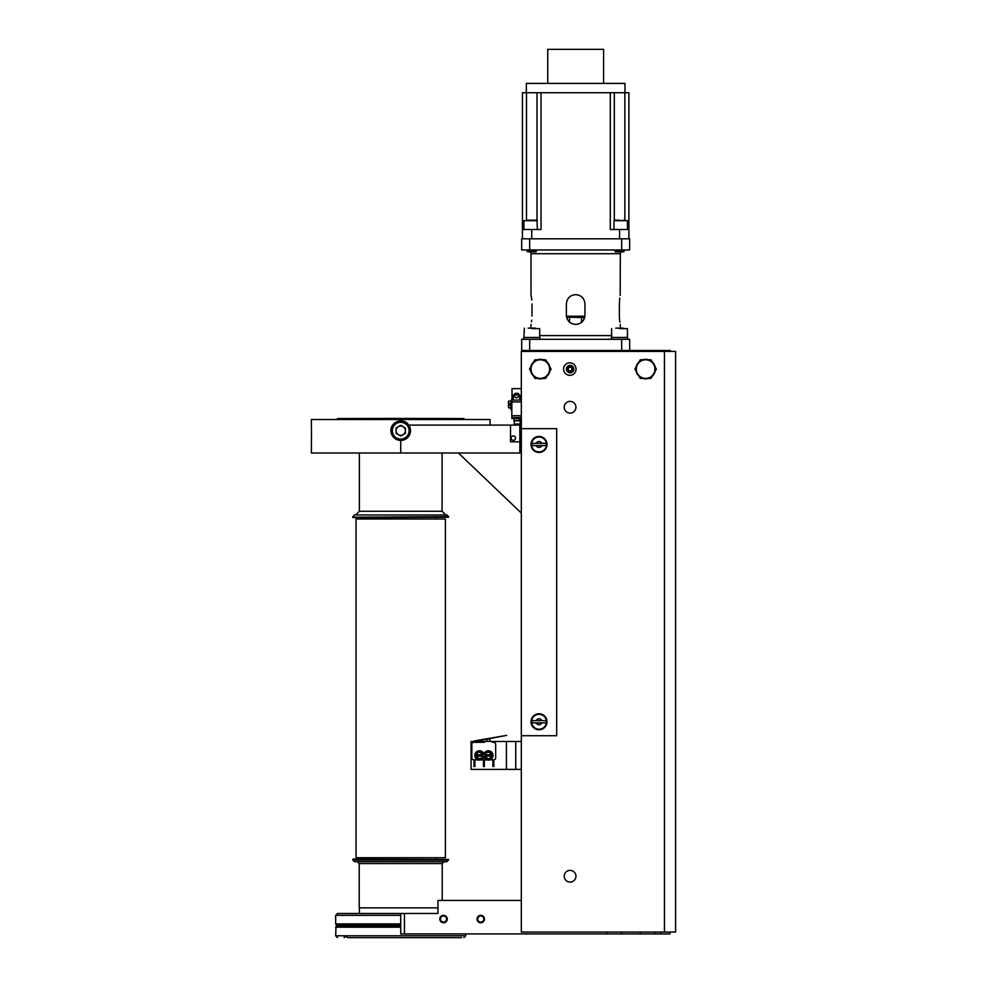 <?xml version="1.0" encoding="UTF-8"?>
<svg xmlns="http://www.w3.org/2000/svg" width="987" height="987" viewBox="0 0 987 987"><rect width="100%" height="100%" fill="white"/><g stroke="black" fill="none" stroke-linecap="round" stroke-linejoin="round"><path stroke-width="1.48" d="M510.896 409.099L511.365 399.797L511.834 413.528M511.834 399.982L511.834 401.931L521.321 401.931M521.321 415.712L511.834 415.712L511.834 401.931M511.834 415.712L511.834 418.5L521.321 418.5M514.252 420.82L514.252 424.509L520.211 424.509L520.211 418.5M514.252 424.04L520.211 424.04M511.834 417.563L521.321 417.563M519.841 400.068L521.321 400.068L519.841 400.068L519.841 395.232L517.978 393.369L515.177 393.369L513.326 395.232L513.326 400.068L519.841 400.068M511.834 400.068L513.326 400.068L511.834 400.068M517.04 397.65A1.394 1.394 0 0 0 518.434 396.256A1.394 1.394 0 0 0 517.04 394.862A1.394 1.394 0 0 1 518.434 396.256A1.394 1.394 0 0 1 517.04 397.65A1.394 1.394 0 0 0 518.434 396.256A1.394 1.394 0 0 0 517.04 394.862L516.115 394.862A1.394 1.394 0 0 0 514.72 396.256A1.394 1.394 0 0 0 516.115 397.65L517.04 397.65M516.115 394.862A1.394 1.394 0 0 0 514.72 396.256A1.394 1.394 0 0 0 516.115 397.65A1.394 1.394 0 0 1 514.72 396.256A1.394 1.394 0 0 1 516.115 394.862M521.321 388.631L512.019 388.631L512.019 400.068M629.644 350.471L629.644 339.306L529.674 339.306L529.674 350.471M621.662 339.306L621.662 350.471M670.309 351.409L670.309 350.471L521.691 350.471L521.691 351.409M569.783 317.16L569.314 321.91M581.553 322.317L581.553 317.16M521.321 425.089L408.741 425.089C403.868 417.193 390.433 421.523 390.951 430.677C391.518 436.599 394.775 439.857 400.722 440.449A9.771 9.771 0 0 0 408.186 424.373M311.473 431.245L311.386 453.008L400.722 453.008L400.722 440.449M311.448 428.272L311.423 427.581M311.411 427.285L311.485 430.677M490.058 425.089L490.058 419.512L311.386 419.512L311.386 426.705M391 429.764A9.771 9.771 0 0 1 391.123 428.864M391.333 427.976A9.771 9.771 0 0 1 391.617 427.124M391.999 426.285A9.771 9.771 0 0 1 392.986 424.718M393.579 424.015A9.771 9.771 0 0 1 394.825 422.892M394.936 422.806A9.771 9.771 0 0 1 395.701 422.3M396.503 421.868A9.771 9.771 0 0 1 397.354 421.511M398.23 421.227A9.771 9.771 0 0 1 399.118 421.042M400.031 420.931A9.771 9.771 0 0 1 400.956 420.906M401.869 420.968A9.771 9.771 0 0 1 403.634 421.35M405.324 422.054A9.771 9.771 0 0 1 406.113 422.522M406.854 423.065A9.771 9.771 0 0 1 407.557 423.694M399.834 440.412A9.771 9.771 0 0 1 398.945 440.288M398.057 440.079A9.771 9.771 0 0 1 397.193 439.795M395.565 438.981A9.771 9.771 0 0 1 394.825 438.462M394.121 437.883A9.771 9.771 0 0 1 393.48 437.241M392.912 436.538A9.771 9.771 0 0 1 392.407 435.798M391.605 434.194A9.771 9.771 0 0 1 391.321 433.342M391.123 432.466A9.771 9.771 0 0 1 391 431.578M510.526 425.089L510.526 441.843L519.841 441.843L519.841 453.008L400.722 453.008M519.841 425.089L519.841 441.843M515.535 438.117A2.221 2.221 0 0 0 513.326 435.909A2.221 2.221 0 0 0 511.106 438.117A2.221 2.221 0 0 0 513.326 440.338A2.221 2.221 0 0 0 515.535 438.117M521.321 513.055L458.424 453.008M400.722 439.98A9.302 9.302 0 0 1 391.42 430.677A9.302 9.302 0 0 1 400.722 421.375A9.302 9.302 0 0 1 410.024 430.677A9.302 9.302 0 0 1 400.722 439.98M400.722 422.3A8.377 8.377 0 0 1 409.099 430.677A8.377 8.377 0 0 1 400.722 439.055A8.377 8.377 0 0 1 392.345 430.677A8.377 8.377 0 0 1 400.722 422.3M405.373 427.988L405.373 433.367L400.722 436.044L396.071 433.367L396.071 427.988L400.722 425.298L405.373 427.988M403.054 434.712A4.651 4.651 0 0 0 400.722 426.026A4.651 4.651 0 0 0 398.403 434.712A4.651 4.651 0 0 0 403.054 434.712M582.601 321.318L581.985 321.947M583.65 299.172L583.206 298.493M582.638 297.79L582.009 297.136M581.343 296.569L580.64 296.088M579.048 295.273L578.209 295.002M576.531 294.681L575.668 294.644C581.306 295.187 584.403 298.284 584.97 303.947L584.97 315.112C584.427 320.75 581.331 323.847 575.668 324.415L575.68 324.415C570.005 323.847 566.908 320.75 566.365 315.112L566.365 303.947C566.933 298.284 570.03 295.187 575.668 294.644M576.507 324.378L577.321 324.267M578.135 324.081L578.925 323.835M580.479 323.082L581.158 322.626M581.837 322.083L582.466 321.478M583.033 320.8L583.514 320.121M583.613 319.948L584.933 315.951M619.75 298.025L619.355 303.947C620.416 291.942 620.416 291.942 619.355 303.947L619.355 315.112C620.416 327.116 620.416 327.116 619.355 315.112L619.355 315.137M619.91 322.12L619.676 320.43M619.626 319.948L619.515 318.887M619.478 318.345L619.417 317.444M619.392 316.839L619.367 316M620.181 295.409L620.329 253.696L531.006 253.696L530.5 251.833M584.057 319.146L584.378 318.382M584.637 317.58L566.587 317.16L566.76 317.802M573.2 324.081L572.361 323.81M571.584 323.477L568.857 321.466M568.29 320.787L567.34 319.282M567.303 319.208L566.711 317.654M566.513 316.753L566.378 315.655M573.99 294.792L574.829 294.681M531.981 303.947C530.907 291.942 530.907 291.942 531.981 303.947L531.981 315.112C530.907 327.116 530.907 327.116 531.981 315.112L531.968 316.013M531.697 320.133L531.475 321.774M531.006 253.696L531.006 294.644L531.796 299.962M568.685 321.268L568.105 320.541M521.691 249.97L629.644 249.97L629.644 238.805L521.691 238.805L521.691 249.97M621.662 249.97L621.662 238.805M566.427 316.235L584.909 316.235M624.857 220.2L624.857 92.716L628.892 92.716L628.892 238.805M628.892 229.502L619.589 229.502L619.589 238.805M522.444 229.502L541.049 229.502L541.049 92.716L522.444 92.716L522.444 238.805M619.589 229.502L610.287 229.502L610.287 92.716L541.049 92.716M614 229.502L614 220.681L615.814 220.2M624.857 92.716L610.287 92.716M614.321 92.716L614.321 220.2L619.528 220.2L614.321 220.2M623.253 220.2L627.448 220.681L614 220.681M537.335 229.502L537.014 220.2L528.082 220.2L537.014 220.2L537.014 92.716M535.522 220.2L537.014 220.2M526.478 92.716L526.478 220.2M624.981 92.716L624.981 83.414L526.342 83.414L526.342 92.716M547.748 83.414L547.748 49.35L603.588 49.35L603.588 83.414M529.674 238.805L529.674 249.97M624.191 249.97L623.698 251.833L615.37 251.833L614.876 249.97M536.459 249.97L535.966 251.833L527.638 251.833L527.144 249.97M536.459 251.352L527.144 251.352L535.966 251.833M615.37 251.833L624.191 251.352L614.876 251.352M529.674 339.306L521.691 339.306L521.691 350.471M570.079 366.017A3.072 3.072 0 0 0 567.019 369.089A3.072 3.072 0 0 0 570.079 372.161A3.072 3.072 0 0 0 573.151 369.089A3.072 3.072 0 0 0 570.079 366.017M521.321 735.722L521.321 932.061L675.614 932.061L675.614 351.409L521.321 351.409L521.321 428.642L556.68 428.642L556.68 735.722L521.321 735.722L521.321 428.642M670.025 932.061L670.025 933.924L655.134 933.924L655.134 932.061M655.134 933.924L621.637 933.924L621.637 932.061M521.321 900.428L437.944 900.428L437.944 913.456L400.722 913.456L400.722 933.924L621.637 933.924M606.746 932.061L606.746 933.924M404.448 913.456L404.448 933.924M660.722 933.924L660.722 932.061M440.473 918.774L440.461 919.045A3.072 3.072 0 0 0 443.533 922.105A3.072 3.072 0 0 0 446.605 919.045A3.072 3.072 0 0 0 443.533 915.973A3.072 3.072 0 0 0 440.461 919.045L440.473 919.304M477.696 918.774L477.683 919.045A3.072 3.072 0 0 0 480.755 922.105A3.072 3.072 0 0 0 483.827 919.045A3.072 3.072 0 0 0 480.755 915.973A3.072 3.072 0 0 0 477.683 919.045L477.696 919.304M564.219 407.236A5.86 5.86 0 0 0 570.079 413.097A5.86 5.86 0 0 0 575.952 407.236A5.86 5.86 0 0 0 570.079 401.376A5.86 5.86 0 0 0 564.219 407.236M564.219 876.234A5.86 5.86 0 0 0 570.079 882.094A5.86 5.86 0 0 0 575.952 876.234A5.86 5.86 0 0 0 570.079 870.374A5.86 5.86 0 0 0 564.219 876.234M563.565 369.089A6.23 6.23 0 0 0 569.807 375.319A6.23 6.23 0 0 0 576.038 369.089A6.23 6.23 0 0 0 569.807 362.846A6.23 6.23 0 0 0 563.565 369.089M549.858 371.161A9.771 9.771 0 0 1 546.872 376.318M543.282 378.391A9.771 9.771 0 0 1 537.323 378.391M533.733 376.318A9.771 9.771 0 0 1 530.759 371.161M548.365 373.74L545.675 378.391L540.308 378.391A9.302 9.302 0 0 1 532.252 364.437A9.302 9.302 0 0 1 548.365 364.437L551.054 369.089L548.365 373.74A9.302 9.302 0 0 1 540.308 378.391L534.929 378.391L529.563 369.089L534.929 359.786L545.675 359.786L548.365 364.437A9.302 9.302 0 0 1 548.365 373.74M549.858 367.016L546.872 361.859A9.771 9.771 0 0 1 549.858 367.016M543.282 359.786L537.323 359.786A9.771 9.771 0 0 1 543.282 359.786M530.759 367.016L533.733 361.859A9.771 9.771 0 0 0 530.759 367.016M655.171 371.161A9.771 9.771 0 0 1 652.197 376.318M648.607 378.391A9.771 9.771 0 0 1 642.648 378.391M639.058 376.318A9.771 9.771 0 0 1 636.072 371.161L639.058 376.318M653.69 373.74L651.001 378.391L645.621 378.391A9.302 9.302 0 0 1 637.565 364.437A9.302 9.302 0 0 1 653.69 364.437L656.367 369.089L653.69 373.74A9.302 9.302 0 0 1 645.621 378.391L640.255 378.391L634.875 369.089L637.565 364.437L640.255 359.786L651.001 359.786L653.69 364.437A9.302 9.302 0 0 1 653.69 373.74M655.171 367.016L652.197 361.859A9.771 9.771 0 0 1 655.171 367.016M648.607 359.786L642.648 359.786A9.771 9.771 0 0 1 648.607 359.786M636.072 367.016L639.058 361.859A9.771 9.771 0 0 0 636.072 367.016M547.008 721.768A8.007 8.007 0 0 1 539.001 729.763A8.007 8.007 0 0 1 531.006 721.768A8.007 8.007 0 0 1 539.001 713.761A8.007 8.007 0 0 1 547.008 721.768M531.561 721.768A7.44 7.44 0 0 1 539.001 714.317A7.44 7.44 0 0 1 546.453 721.768A7.44 7.44 0 0 1 539.001 729.208A7.44 7.44 0 0 1 531.561 721.768M531.931 721.768A7.069 7.069 0 0 1 532.018 720.646L545.984 720.646A7.069 7.069 0 0 1 545.984 722.879L532.018 722.879A7.069 7.069 0 0 1 531.931 721.768M547.008 444.458A8.007 8.007 0 0 1 539.001 452.465A8.007 8.007 0 0 1 531.006 444.458A8.007 8.007 0 0 1 539.001 436.451A8.007 8.007 0 0 1 547.008 444.458M531.561 444.458A7.44 7.44 0 0 1 539.001 437.019A7.44 7.44 0 0 1 546.453 444.458A7.44 7.44 0 0 1 539.001 451.91A7.44 7.44 0 0 1 531.561 444.458M531.931 444.458A7.069 7.069 0 0 1 532.018 443.348L545.984 443.348A7.069 7.069 0 0 1 545.984 445.581L532.018 445.581A7.069 7.069 0 0 1 531.931 444.458M570.079 372.013A2.924 2.924 0 0 1 567.155 369.089A2.924 2.924 0 0 1 570.079 366.165A2.924 2.924 0 0 1 573.003 369.089A2.924 2.924 0 0 1 570.079 372.013A2.924 2.924 0 0 0 573.003 369.089A2.924 2.924 0 0 0 570.079 366.165A2.924 2.924 0 0 0 567.155 369.089A2.924 2.924 0 0 0 570.079 372.013M570.079 371.235L571.942 370.162L571.942 368.015L570.079 366.942L568.228 368.015L568.228 370.162L570.079 371.235M569.154 370.693A1.863 1.863 0 0 0 571.942 369.089A1.863 1.863 0 0 0 569.154 367.472A1.863 1.863 0 0 0 569.154 370.693M627.633 339.306L627.633 337.443L611.434 337.443L611.434 339.306M623.253 328.14L615.814 328.14M539.901 339.306L539.901 337.443L523.702 337.443L523.702 339.306M535.522 328.14L528.082 328.14M521.321 741.484L506.43 741.484L506.43 769.391L471.07 769.391L471.07 741.484L473.55 741.484M506.43 769.391L515.745 769.391L515.745 741.484M521.321 769.391L515.745 769.391M506.43 741.484L491.6 741.484M485.16 741.484L474.537 741.484M471.86 757.3L471.441 745.419A4.75 4.75 0 0 1 475.389 740.743L506.726 735.377L475.475 741.2A4.281 4.281 0 0 0 473.168 742.397M489.971 759.817L493.821 759.817A1.863 1.863 0 0 0 495.671 757.954L495.671 744.173A1.863 1.863 0 0 0 493.821 742.323L493.155 742.323A1.863 1.863 0 0 1 491.551 741.385L485.222 741.385A1.863 1.863 0 0 1 483.605 742.323L473.711 742.323A1.863 1.863 0 0 0 471.86 744.173L471.86 757.954A1.863 1.863 0 0 0 473.711 759.817L477.856 759.817M476.092 759.817A1.863 1.863 0 0 0 476.672 759.904L478.14 759.904M480.755 759.904L483.433 759.904M484.358 759.904L487.084 759.904M481.039 759.817L486.801 759.817M483.433 759.817L483.433 766.517L484.358 766.517L484.358 759.817M483.433 764.654L484.358 764.654M473.982 759.817L473.982 766.517L474.907 766.517L474.907 759.817M473.982 764.654L474.907 764.654M483.914 756.745A4.651 4.651 0 0 0 491.082 759.225A4.651 4.651 0 0 0 491.082 751.65A4.651 4.651 0 0 0 483.914 754.13A4.651 4.651 0 0 0 476.758 751.65A4.651 4.651 0 0 0 476.758 759.225A4.651 4.651 0 0 0 483.914 756.745M476.03 756.091L482.557 756.091A3.171 3.171 0 0 1 476.351 756.091L476.03 756.091A3.479 3.479 0 0 1 476.03 754.784L476.03 754.784M482.865 754.784L482.557 754.784A3.171 3.171 0 0 0 476.351 754.784L482.865 754.784A3.479 3.479 0 0 1 482.865 756.091M484.962 756.091L491.489 756.091A3.171 3.171 0 0 1 485.283 756.091L484.962 756.091A3.479 3.479 0 0 1 484.962 754.784L484.962 754.784M491.797 754.784L491.489 754.784A3.171 3.171 0 0 0 485.283 754.784L491.797 754.784A3.479 3.479 0 0 1 491.797 756.091M492.883 764.654L492.883 766.517L493.821 766.517L493.821 764.654L492.883 764.654L492.883 759.817M493.821 759.817L493.821 764.654M489.873 741.385L489.873 739.374A3.726 3.726 0 0 0 486.887 739.374L486.887 741.385M513.968 418.5L513.968 420.82L519.187 420.82L519.187 418.5M513.968 420.511L519.187 420.511M510.069 405.102L508.478 405.102L510.069 405.102L510.069 403.794L508.478 403.794L510.069 403.794M508.65 405.102L508.65 407.804L510.896 407.791L510.896 401.092L508.65 401.092L508.65 403.794M508.478 405.102L508.478 407.619L508.478 405.102M508.478 403.794L508.478 401.277L508.478 403.794M404.065 418.957L463.865 418.574L404.522 418.389L403.572 419.29M397.983 419.352L396.934 418.389L337.591 418.574L396.934 418.574M336.653 419.512L337.591 418.574M463.865 418.574L464.791 419.512M404.522 418.574L396.934 418.389M400.722 915.319L335.679 915.319L337.542 913.456L400.722 913.456L339.775 913.456M352.433 913.456L359.317 913.456M344.204 937.65L344.426 936.157L348.004 937.65L461.669 937.65M442.225 900.428L442.225 863.576L359.219 863.576L359.219 907.867L437.944 907.867M448.591 860.047L352.852 860.047L354.53 861.713L446.914 861.713L448.591 859.48L352.877 859.109L448.579 859.48M365.819 857.715L365.819 859.109M435.625 859.109L435.625 857.715M356.048 857.715L445.396 857.715L445.396 518.989L356.048 518.989L356.048 857.715M365.819 517.595L365.819 518.989M435.625 518.989L435.625 517.595M352.877 517.595L448.579 517.213L352.877 517.595M352.852 516.657L354.53 514.98L446.914 514.98L448.591 516.657L352.852 517.213M447.247 919.045A3.726 3.726 0 0 1 443.533 922.759A3.726 3.726 0 0 1 439.807 919.045A3.726 3.726 0 0 1 443.533 915.319A3.726 3.726 0 0 1 447.247 919.045M446.58 918.65L446.383 917.91M445.791 916.96L445.162 916.429M444.125 916.022L442.929 916.022M441.905 916.442L441.275 916.96M440.671 917.91L440.486 918.65M440.486 919.428L440.671 920.168M441.275 921.118L441.905 921.648M442.929 922.055L444.138 922.055M445.162 921.636L445.791 921.118M446.383 920.18L446.58 919.428M484.469 919.045A3.726 3.726 0 0 1 480.755 922.759A3.726 3.726 0 0 1 477.029 919.045A3.726 3.726 0 0 1 480.755 915.319A3.726 3.726 0 0 1 484.469 919.045M483.803 918.65L483.605 917.91M483.001 916.96L482.384 916.429M481.348 916.022L480.151 916.022M479.127 916.442L478.498 916.96M477.893 917.91L477.708 918.65M477.708 919.428L477.893 920.168M478.498 921.118L479.127 921.648M480.151 922.055L481.36 922.055M482.384 921.636L483.001 921.118M483.605 920.18L483.803 919.428M570.079 365.363A3.726 3.726 0 0 0 566.365 369.089A3.726 3.726 0 0 0 570.079 372.802A3.726 3.726 0 0 0 573.805 369.089A3.726 3.726 0 0 0 570.079 365.363M519.187 418.673L520.211 418.673M539.716 335.592L611.619 335.592M531.746 229.502L531.746 238.805M523.887 229.502L523.887 220.681L537.335 220.681M660.994 350.471L660.994 351.409M640.242 933.924L640.242 932.061M664.436 932.061L664.436 351.409M536.249 720.646A2.973 2.973 0 0 1 541.764 720.646M541.764 722.879A2.973 2.973 0 0 1 536.249 722.879M536.249 443.348A2.973 2.973 0 0 1 541.764 443.348M541.764 445.581A2.973 2.973 0 0 1 536.249 445.581M619.528 328.622L627.448 328.622L619.528 328.622M531.796 328.622L539.716 328.622L531.796 328.622M475.919 755.437A3.541 3.541 0 0 1 479.448 751.897A3.541 3.541 0 0 1 482.988 755.437A3.541 3.541 0 0 1 479.448 758.978A3.541 3.541 0 0 1 475.919 755.437C477.313 750.725 479.67 750.725 482.988 755.437C481.619 760.15 479.263 760.15 475.907 755.437M482.742 756.091A3.356 3.356 0 0 1 476.153 756.091M476.153 754.784A3.356 3.356 0 0 1 482.742 754.784M484.851 755.437A3.541 3.541 0 0 1 488.38 751.897A3.541 3.541 0 0 1 491.921 755.437A3.541 3.541 0 0 1 488.38 758.978A3.541 3.541 0 0 1 484.851 755.437C486.246 750.725 488.602 750.725 491.921 755.437C490.551 760.15 488.195 760.15 484.851 755.437M491.674 756.091A3.356 3.356 0 0 1 485.086 756.091M485.086 754.784A3.356 3.356 0 0 1 491.674 754.784M400.722 925.127L336.592 925.127L335.679 923.918L400.722 923.918M336.012 924.634L400.722 924.634M400.722 925.979L336.592 925.979L336.592 925.127M400.722 926.472L336.012 926.472L335.679 935.787L465.765 935.787L463.915 937.65M400.722 927.188L335.679 927.188M442.09 453.008L442.09 511.266L359.367 511.266L355.641 514.98M620.329 328.14L620.329 324.415M531.006 328.14L531.006 324.415M620.329 253.696L620.835 251.833M627.448 229.502L627.448 220.681M523.887 220.681L531.796 220.2M611.619 337.443L611.619 328.622M627.448 337.443L627.448 328.622M523.887 337.443L524.381 328.14M539.716 337.443L539.716 328.622M508.65 407.804L510.698 407.976M335.679 915.319L335.679 923.918M465.765 933.924L465.765 935.787M335.679 935.787L337.542 937.65M359.404 913.456L359.404 907.867M442.225 863.576L444.088 861.713M359.219 863.576L357.356 861.713M442.09 511.266L445.816 514.98M359.367 453.008L359.367 511.266"/></g></svg>
